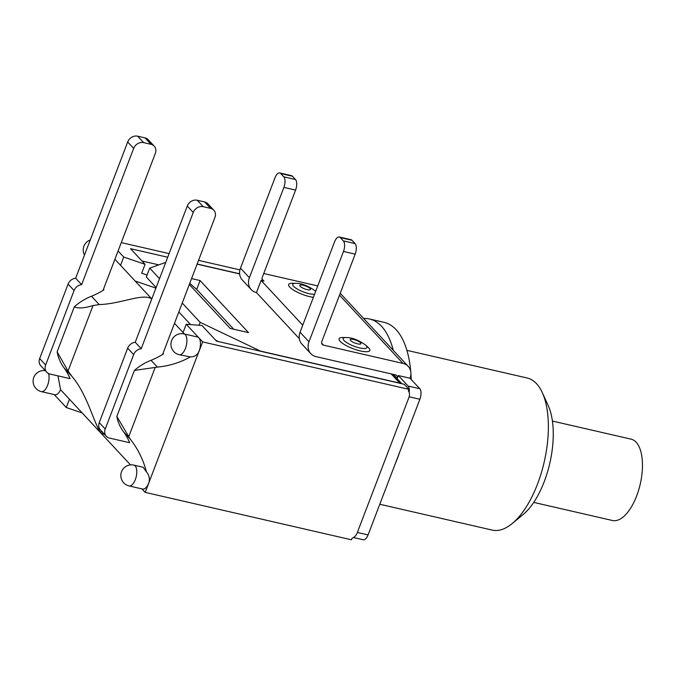 <?xml version="1.0" encoding="UTF-8"?>
<svg xmlns="http://www.w3.org/2000/svg" width="676" height="676" viewBox="0 0 676 676"><rect width="100%" height="100%" fill="white"/><g stroke="black" fill="none" stroke-linecap="round" stroke-linejoin="round"><path stroke-width="1.01" d="M552.427 421.063L631.147 439.163A41.726 18.945 102.9 0 1 636.691 495.846A41.726 18.945 102.9 0 1 612.448 520.495L533.727 502.395M339.504 295.167L402.98 363.409A13.469 11.475 -42.9 0 1 408.203 366.375A13.469 11.475 -42.9 0 1 410.036 378.239L398.341 375.552L408.076 386.021A8.213 3.726 102.9 0 1 409.191 392.545M398.341 375.552L397.209 378.509A3.287 2.797 137.1 0 0 396.761 375.619A3.287 2.797 137.1 0 0 395.485 374.893L316.038 356.624A13.469 11.475 -42.9 0 1 310.808 353.658A13.469 11.475 -42.9 0 1 308.974 341.794L300.06 332.212A13.469 11.475 137.1 0 0 301.893 344.076L310.808 353.658M360.3 350.92A16.427 4.301 -159.1 0 1 341.879 342.859A16.427 4.301 -159.1 0 1 342.85 337.51L346.095 337.552C351.909 337.468 358.331 339.918 365.361 344.912L367.803 347.033A16.427 4.301 -159.1 0 1 360.3 350.92M313.377 297.33A16.427 4.301 -159.1 0 1 309.87 296.696A16.427 4.301 -159.1 0 1 291.449 288.635A16.427 4.301 -159.1 0 1 292.421 283.286L295.657 283.329C301.471 283.244 307.893 285.695 314.923 290.688L315.667 291.339M300.06 332.212L334.561 241.864A8.213 3.726 102.9 0 1 339.335 237.014A8.213 3.726 102.9 0 1 340.324 237.614L343.374 240.893A8.213 3.726 102.9 0 1 343.476 251.447L308.974 341.794M402.98 363.409L323.525 345.14A3.287 2.797 137.1 0 1 322.249 344.414A3.287 2.797 137.1 0 1 321.801 341.524L355.17 254.142A8.213 3.726 -77.1 0 0 355.069 243.58L352.019 240.301A8.213 3.726 -77.1 0 0 351.03 239.701L339.335 237.014M274.98 177.813A8.213 3.726 102.9 0 1 279.754 172.955A8.213 3.726 102.9 0 1 280.743 173.555L283.785 176.833A8.213 3.726 102.9 0 1 283.895 187.396L249.393 277.735L240.479 268.152L274.98 177.813M302.738 325.198L261.088 280.422L263.944 281.081A3.287 2.797 137.1 0 1 262.668 280.354A3.287 2.797 137.1 0 1 262.22 277.464L295.589 190.083A8.213 3.726 -77.1 0 0 295.488 179.529L292.438 176.25A8.213 3.726 -77.1 0 0 291.449 175.65L279.754 172.955M263.733 273.501L317.737 285.914M240.479 268.152A13.469 11.475 137.1 0 0 242.312 280.016L251.227 289.598A13.469 11.475 -42.9 0 1 249.393 277.735M261.088 280.422L256.457 292.573A13.469 11.475 -42.9 0 1 251.227 289.598M299.316 338.651L256.457 292.573M353.514 537.53L363.299 539.778A8.213 3.726 -77.1 0 0 368.074 534.927L419.88 399.262A8.213 3.726 -77.1 0 0 419.771 388.708L410.036 378.239M141.952 488.9L145.196 492.382L351.461 539.803L352.027 538.324A8.213 6.997 -42.9 0 0 357.139 533.06L408.946 397.395A8.213 6.997 -42.9 0 0 408.355 390.812L408.921 389.334L404.231 384.289L216.506 341.126L201.972 325.502L186.23 324.252L183.069 332.55L184.43 334.012M239.65 273.932L197.088 264.147M165.747 262.364L149.726 268.127L146.337 277.016L156.131 287.545M199.048 325.266L200.164 322.351L182.233 303.068M159.528 278.664L149.726 268.127M200.164 322.351L260.547 351.106L399.769 383.115A8.213 6.997 -42.9 0 1 401.088 383.571M191.578 278.596L200.079 280.548L248.523 332.626L230.17 328.409L189.322 284.495M114.912 259.271L151.787 298.919M103.47 289.235L103.986 289.784A67.659 57.621 -42.9 0 1 91.471 296.24L99.237 304.589C121.756 303.837 142.594 292.877 151.813 298.944M64.093 367.938L71.859 376.287L68.031 371.006L57.13 351.833A49.28 41.971 137.1 0 0 64.093 367.938A67.659 57.621 -42.9 0 1 70.05 378.644L49.956 374.022A8.213 6.997 -42.9 0 1 46.771 372.214A8.213 6.997 -42.9 0 1 45.655 364.981L39.673 358.55A8.213 6.997 137.1 0 0 40.788 365.784L46.771 372.214M54.224 394.581L66.256 407.518L69.425 399.22L100.682 432.826C93.373 421.773 87.246 394.201 71.859 376.287M69.425 399.22L60.595 389.722L57.95 375.864M104.746 434.541L100.682 432.826L101.4 430.95L100.682 432.826L130.519 464.902M179.224 354.723A10.681 4.85 -77.1 0 0 186.339 345.402A10.681 4.85 -77.1 0 0 184.007 333.91A10.681 10.681 0 0 0 171.636 340.51A10.681 10.681 0 0 0 179.224 354.723L190.387 356.894C194.325 356.945 197.189 355.154 198.981 351.528L202.656 341.904L198.845 337.806A10.681 4.85 102.9 0 1 199.454 350.16L199.454 350.16M163.051 353.286L163.567 353.844A67.659 57.621 -42.9 0 1 151.061 360.3L157.39 367.102C169.313 365.944 180.306 362.539 190.387 356.894M174.493 323.331L183.069 332.55M145.196 492.382L199.335 350.337M148.348 483.864L148.872 482.748C149.987 478.769 149.185 475.152 146.472 471.899C143.211 459.57 137.727 448.534 130.012 438.8L116.821 416.467A49.28 41.971 137.1 0 0 123.683 431.998A67.659 57.621 -42.9 0 1 129.631 442.704L109.537 438.082A8.213 6.997 -42.9 0 1 106.352 436.273A8.213 6.997 -42.9 0 1 105.236 429.032L99.254 422.601L127.671 348.174L133.654 354.604A8.213 6.997 -42.9 0 1 141.216 348.698L135.234 342.267A8.213 6.997 137.1 0 0 127.671 348.174M151.061 360.3A49.28 41.971 137.1 0 0 134.397 370.423L157.39 367.102M123.683 431.998L130.012 438.8M146.472 471.899L143.16 467.26L133.899 465.13A10.681 10.681 0 0 0 121.528 471.73A10.681 10.681 0 0 0 129.116 485.943A10.681 4.85 -77.1 0 0 136.231 476.622A10.681 4.85 -77.1 0 0 133.899 465.13M39.673 358.55L68.09 284.114L74.073 290.545L45.655 364.981M57.13 351.833L74.318 306.811C78.315 308.636 84.551 308.205 93.034 305.527L99.237 304.589M91.471 296.24A49.28 41.971 137.1 0 0 74.318 306.811M103.986 289.784L103.318 289.632L155.345 153.376A8.213 6.997 -42.9 0 0 154.229 146.143A8.213 6.997 -42.9 0 0 151.044 144.334L143.625 142.628L137.642 136.197A8.213 6.997 137.1 0 0 127.688 141.96L133.662 148.39A8.213 6.997 -42.9 0 1 143.625 142.628M74.073 290.545A8.213 6.997 -42.9 0 1 81.635 284.647L133.662 148.39M81.635 284.647L75.653 278.216A8.213 6.997 137.1 0 0 68.09 284.114M133.654 354.604L105.236 429.032M135.234 342.267L187.269 206.019L193.251 212.45A8.213 6.997 -42.9 0 1 203.206 206.679L197.223 200.248A8.213 6.997 137.1 0 0 187.269 206.019M197.223 200.248L204.642 201.955L210.625 208.385L203.206 206.679M210.625 208.385A8.213 6.997 -42.9 0 1 213.81 210.194L207.828 203.763A8.213 6.997 137.1 0 0 204.642 201.955M99.254 422.601A8.213 6.997 137.1 0 0 100.369 429.843L106.352 436.273M137.642 136.197L145.061 137.896L151.044 144.334M154.229 146.143L148.247 139.712A8.213 6.997 137.1 0 0 145.061 137.896M213.81 210.194A8.213 6.997 -42.9 0 1 214.934 217.435L162.899 353.683L163.567 353.844M141.216 348.698L193.251 212.45M75.653 278.216L127.688 141.96M116.821 416.467L134.397 370.423M184.007 333.91L197.561 337.028A10.681 4.85 102.9 0 1 198.845 337.806L186.23 324.252M148.323 484.041A10.681 4.85 102.9 0 1 142.67 489.061L129.116 485.943M60.595 389.722A10.681 4.85 102.9 0 1 54.933 394.742L41.38 391.624A10.681 4.85 -77.1 0 0 47.506 385.514A10.681 4.85 -77.1 0 0 48.511 373.507M120.548 265.338L123.716 257.041L118.08 250.982M233.693 329.22L196.691 289.438L189.753 283.362M196.691 289.438L200.079 280.548M178.836 311.957L190.598 324.598M218.5 341.583L215.686 340.248M158.801 264.865L141.968 260.995M123.716 257.041L145.07 264.324L141.673 273.214L147.081 275.056M82.193 412.951L66.256 407.518M155.919 288.111L135.149 281.03M145.07 264.324L130.536 248.7L167.707 257.243M197.138 264.012L239.634 273.788M121.274 242.608L169.093 253.601M198.533 260.37L239.946 269.893M202.656 341.904L408.921 389.334M406.91 350.354L527.162 378.002A78.027 35.422 102.9 0 1 542.313 392.663A78.027 35.422 102.9 0 1 512.222 523.528A78.027 35.422 102.9 0 1 492.187 530.094L379.785 504.245M512.222 523.528L523.207 514.453A64.888 29.457 -77.1 0 0 548.228 405.625L542.313 392.663M395.021 464.353A100.209 45.495 -77.1 0 0 399.592 452.396M411.219 379.506A100.209 45.495 -77.1 0 0 410.923 373.828M410.738 371.479A100.209 45.495 -77.1 0 0 384.069 322.342L369.519 318.996A100.209 45.495 -77.1 0 0 363.671 318.497M393.271 350.32A100.209 45.495 -77.1 0 0 369.519 318.996M393.398 374.411L397.209 378.509M345.985 337.552A12.683 3.321 20.9 0 0 344.025 340.51A12.683 3.321 20.9 0 0 359.564 347.903A12.683 3.321 20.9 0 0 365.293 344.853M357.612 343.856A5.738 1.504 -159.1 0 1 350.582 340.501A5.738 1.504 -159.1 0 1 353.514 339.445A5.738 1.504 -159.1 0 1 360.553 342.8A5.738 1.504 -159.1 0 1 357.612 343.856M295.547 283.329A12.683 3.321 20.9 0 0 293.587 286.286A12.683 3.321 20.9 0 0 309.126 293.688A12.683 3.321 20.9 0 0 314.551 294.263M307.183 289.632A5.738 1.504 -159.1 0 1 300.152 286.286A5.738 1.504 -159.1 0 1 303.085 285.23A5.738 1.504 -159.1 0 1 310.115 288.576A5.738 1.504 -159.1 0 1 307.183 289.632M315.65 291.39A12.683 3.321 20.9 0 0 314.864 290.629M340.324 237.614L352.019 240.301M343.476 251.447L355.17 254.142M355.069 243.58L343.374 240.893M280.743 173.555L292.438 176.25M295.488 179.529L283.785 176.833M283.895 187.396L295.589 190.083M263.944 281.081L262.043 279.036M323.525 345.14L321.624 343.087M419.771 388.708L408.076 386.021M368.074 534.927L357.367 532.468M409.149 396.795L419.88 399.262M391.21 373.912L399.769 383.115M155.21 367.355L128.617 437M68.031 371.006L93.034 305.527M340.222 293.291L408.203 366.375M401.857 383.748L393.119 374.352M90.263 239.955A10.681 10.681 0 0 0 84.492 255.08M45.317 370.651A10.681 10.681 0 0 0 33.8 377.411A10.681 10.681 0 0 0 41.38 391.624"/></g></svg>
